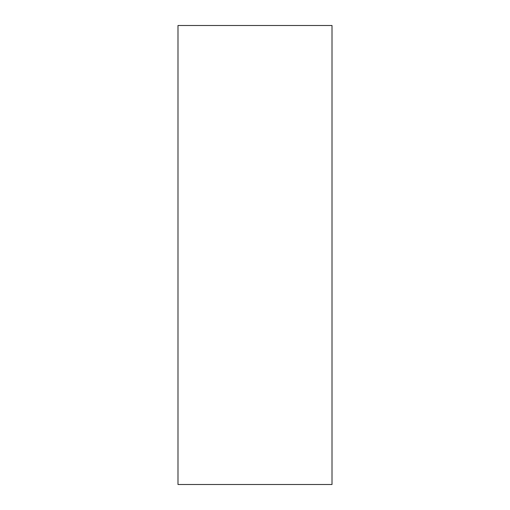 <?xml version="1.0" encoding="UTF-8"?>
<svg xmlns="http://www.w3.org/2000/svg" width="510" height="510" viewBox="0 0 510 510"><rect width="100%" height="100%" fill="white"/><g stroke="black" fill="none" stroke-linecap="round" stroke-linejoin="round"><path stroke-width="0.76" d="M332.01 484.5L177.99 484.5L332.01 484.5L332.01 25.5L177.99 25.5L332.01 25.5L332.01 484.5M177.99 25.5L177.99 484.5L177.99 25.5"/></g></svg>
